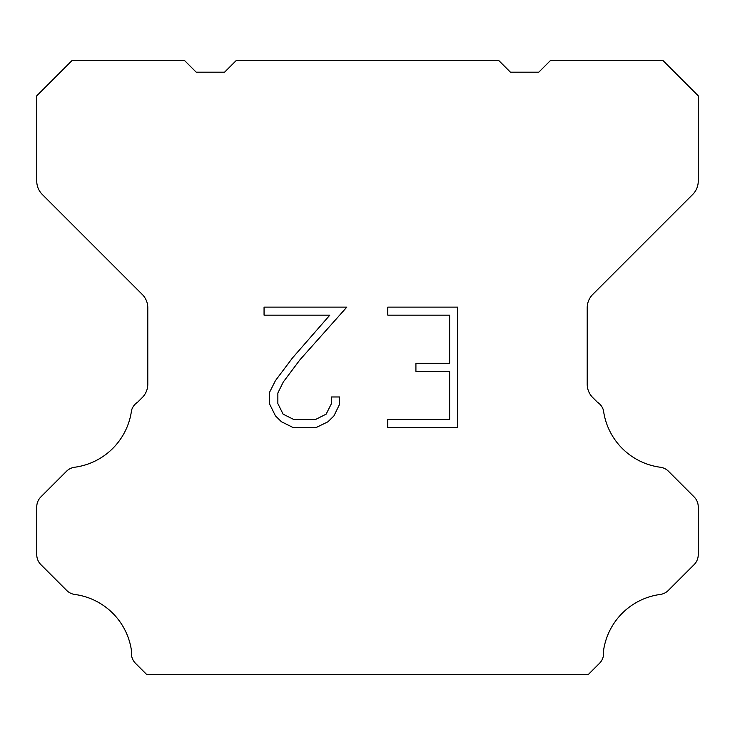 <?xml version="1.0" encoding="UTF-8"?>
<svg xmlns="http://www.w3.org/2000/svg" width="735" height="735" viewBox="0 0 735 735"><rect width="100%" height="100%" fill="white"/><g stroke="black" fill="none" stroke-linecap="round" stroke-linejoin="round"><path stroke-width="1.1" d="M449.627 419.483L449.627 371.331L415.918 371.331L415.918 363.301L449.627 363.301L449.627 315.15L387.786 315.15L387.786 307.12L457.648 307.12L457.648 427.513L387.786 427.513L387.786 419.483L449.627 419.483M339.625 396.983L339.625 404.204L333.901 415.955L327.939 421.798L316.188 427.513L293.063 427.513L281.386 421.706L275.432 415.835L269.626 404.075L269.626 392.168L275.432 380.647L292.438 358L329.822 315.15L264.058 315.15L264.058 307.12L346.828 307.12L299.963 359.773L283.269 382.025L277.858 393.004L277.858 403.579L283.113 414.163L293.77 419.483L315.563 419.483L326.138 414.145L331.467 403.579L331.467 396.983L339.625 396.983M498.615 60.371L510.43 72.186L538.783 72.186L550.598 60.371L662.814 60.371L698.25 95.816L698.25 181.095A18.899 18.899 0 0 1 692.71 194.453L592.75 294.423A18.899 18.899 0 0 0 587.21 307.79L587.21 384.203A18.899 18.899 0 0 0 592.75 397.562L597.39 402.21A14.176 14.176 0 0 1 603.453 410.369A66.15 66.15 0 0 0 660.324 467.239A14.176 14.176 0 0 1 668.482 471.264L694.097 496.888A14.176 14.176 0 0 1 698.25 506.911L698.25 554.64A14.176 14.176 0 0 1 694.097 564.664L668.326 590.435A14.176 14.176 0 0 1 660.195 594.459A66.15 66.15 0 0 0 603.463 651.192A14.176 14.176 0 0 1 599.438 663.383L588.193 674.629L146.807 674.629L135.562 663.383A14.176 14.176 0 0 1 131.537 651.192A66.15 66.15 0 0 0 74.805 594.459A14.176 14.176 0 0 1 66.674 590.435L40.903 564.664A14.176 14.176 0 0 1 36.75 554.64L36.75 506.911A14.176 14.176 0 0 1 40.903 496.888L66.517 471.264A14.176 14.176 0 0 1 74.676 467.239A66.15 66.15 0 0 0 131.547 410.369A14.176 14.176 0 0 1 137.61 402.21L142.25 397.562A18.899 18.899 0 0 0 147.79 384.203L147.79 307.79A18.899 18.899 0 0 0 142.25 294.423L42.29 194.453A18.899 18.899 0 0 1 36.75 181.095L36.75 95.816L72.186 60.371L184.402 60.371L196.217 72.186L224.57 72.186L236.385 60.371L498.615 60.371"/></g></svg>
